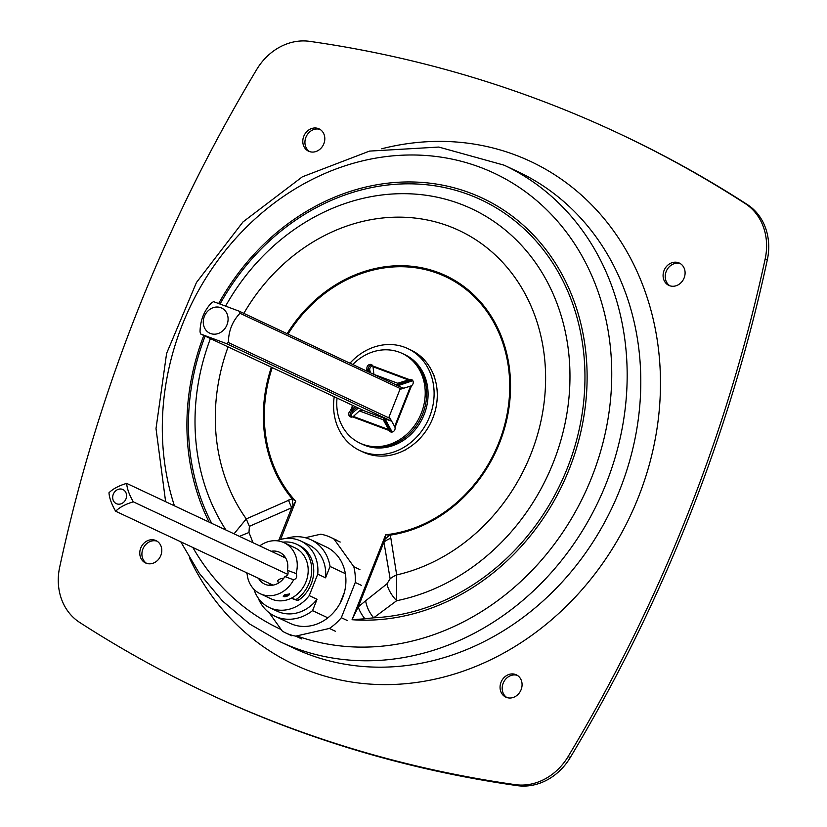 <?xml version="1.0" encoding="UTF-8"?>
<svg xmlns="http://www.w3.org/2000/svg" width="827" height="827" viewBox="0 0 827 827"><rect width="100%" height="100%" fill="white"/><g stroke="black" fill="none" stroke-linecap="round" stroke-linejoin="round"><path stroke-width="1.24" d="M344.425 592.256L340.011 603.4M521.093 689.708A12.333 10.699 115.2 0 1 505.824 697.14A12.333 10.699 115.2 0 1 501.389 681.427A12.333 10.699 115.2 0 1 516.306 674.801A12.333 10.699 115.2 0 1 521.093 689.708M517.34 675.37A12.333 10.699 -64.8 0 0 503.519 682.43A12.333 10.699 -64.8 0 0 506.92 697.574M160.81 555.506A12.333 10.699 115.2 0 1 145.531 562.939A12.333 10.699 115.2 0 1 141.097 547.226A12.333 10.699 115.2 0 1 156.024 540.61A12.333 10.699 115.2 0 1 160.81 555.506M157.058 541.178A12.333 10.699 -64.8 0 0 143.236 548.229A12.333 10.699 -64.8 0 0 146.637 563.373M323.833 143.764A12.333 10.699 115.2 0 1 308.554 151.196A12.333 10.699 115.2 0 1 304.119 135.483A12.333 10.699 115.2 0 1 319.046 128.857A12.333 10.699 115.2 0 1 323.833 143.764M320.08 129.425A12.333 10.699 -64.8 0 0 306.259 136.486A12.333 10.699 -64.8 0 0 309.66 151.63M684.115 277.965A12.333 10.699 115.2 0 1 668.847 285.387A12.333 10.699 115.2 0 1 664.412 269.674A12.333 10.699 115.2 0 1 679.329 263.058A12.333 10.699 115.2 0 1 684.115 277.965M680.363 263.627A12.333 10.699 -64.8 0 0 666.541 270.677A12.333 10.699 -64.8 0 0 669.942 285.822M79.599 622.39A56.329 48.834 115.2 0 1 59.668 567.229A1429.955 1239.621 115.2 0 1 256.773 69.396A56.329 48.834 115.2 0 1 309.649 41.35A1429.955 1239.621 115.2 0 1 618.555 133.312A1429.955 1239.621 115.2 0 1 745.261 203.607A56.329 48.834 115.2 0 1 765.202 258.768A1429.955 1239.621 115.2 0 1 568.097 756.602A56.329 48.834 115.2 0 1 515.211 784.647A1429.955 1239.621 115.2 0 1 206.316 692.685A1429.955 1239.621 115.2 0 1 79.599 622.39M618.555 133.312L620.684 134.315A1429.955 1239.621 115.2 0 1 747.401 204.61A56.329 48.834 115.2 0 1 767.332 259.771A1429.955 1239.621 115.2 0 1 570.227 757.604A56.329 48.834 115.2 0 1 517.351 785.65A1429.955 1239.621 115.2 0 1 208.445 693.688L206.316 692.685M406.129 449.381A7.205 6.254 115.2 0 1 403.359 450.849M433.513 374.683A7.205 6.254 115.2 0 1 434.557 377.567M220.147 303.85A222.153 192.588 115.2 0 1 464.65 193.136A222.153 192.588 115.2 0 1 579.51 427.993A222.153 192.588 115.2 0 1 373.68 617.81A22.867 13.129 -126.1 0 1 365.679 600.764L358.277 606.873A22.867 10.844 46.3 0 0 364.924 618.782L373.68 617.81L396.671 600.712A22.867 11.805 -130.8 0 1 386.912 583.893L365.679 600.764M225.699 305.907A210.068 182.105 115.2 0 1 543.939 275.836A210.068 182.105 115.2 0 1 396.671 600.712L396.681 574.93L390.851 538.181A22.867 13.521 170.7 0 0 383.924 542.098L358.277 606.873L352.064 619.712L364.924 618.782M243.841 313.361A185.062 160.428 115.2 0 1 522.426 289.088A185.062 160.428 115.2 0 1 396.681 574.93A22.867 13.677 170.1 0 0 390.137 578.776L386.912 583.893M390.851 538.181L389.951 535.162A22.867 14.752 151.7 0 0 384.617 539.659L383.924 542.098L390.137 578.776M287.124 333.695A138.491 120.06 -64.8 0 1 496.448 325.487A138.491 120.06 -64.8 0 1 389.951 535.162L385.692 534.78L384.617 539.659M228.097 346.895A185.062 160.428 115.2 0 0 246.291 518.911A22.867 1.075 66.6 0 0 249.382 526.344L291.714 507.747L293.016 505.545A22.867 3.877 -100.3 0 1 292.148 498.733L246.291 518.911L234.031 533.818M278.978 539.928L291.714 507.747A22.867 1.044 -114.1 0 1 288.385 500.015M239.499 536.392A22.867 2.171 -20.6 0 1 248.979 532.516L249.382 526.344M293.016 505.545L295.725 501.265L292.148 498.733A138.491 120.06 -64.8 0 1 271.38 367.219M364.5 410.947L200.785 334.067L200.041 331.978C200.175 320.473 204.031 310.725 211.619 302.723L213.614 301.659L239.22 311.2L239.975 313.278C232.387 321.279 228.521 331.038 228.386 342.543L226.391 343.598L200.723 334.036L364.459 410.926M239.22 311.2L403.431 388.308L239.468 311.314M210.565 333.529A13.914 12.064 -64.8 0 0 228.035 317.785A13.914 12.064 -64.8 0 0 208.445 310.487A13.914 12.064 -64.8 0 0 210.565 333.529M391.688 421.243L385.041 418.782M401.25 387.284L403.741 388.214M359.89 450.56L363.074 452.049A56.329 48.834 -64.8 0 0 432.81 418.121A56.329 48.834 -64.8 0 0 410.957 350.079L407.783 348.58A56.329 48.834 115.2 0 1 429.637 416.632A56.329 48.834 115.2 0 1 359.89 450.56A56.329 48.834 115.2 0 1 334.222 396.733M349.966 363.208A56.329 48.834 115.2 0 1 407.783 348.58M422.721 413.913A49.568 42.973 -64.8 0 0 403.483 354.028A49.568 42.973 115.2 0 1 421.315 417.17A49.568 42.973 115.2 0 1 361.347 443.768A49.568 42.973 -64.8 0 0 422.721 413.913M410.75 380.234A3.525 3.05 -64.8 0 1 412.291 380.038A3.525 3.05 -64.8 0 0 410.75 380.234L396.671 384.968L394.944 384.328M368.397 369.741A3.525 3.05 -64.8 0 1 372.16 365.089A3.525 3.05 -64.8 0 0 368.397 369.741L369.907 370.723L370.486 372.843M351.868 411.464A3.525 3.05 -64.8 0 0 351.113 417.097A3.525 3.05 -64.8 0 1 351.868 411.464L356.623 407.246M390.592 431.167A3.525 3.05 -64.8 0 0 391.243 432.045A3.525 3.05 -64.8 0 1 390.592 431.167L384.679 420.478L385 418.72L383.676 418.224M373.897 374.445L373.039 366.754L408.424 379.934L409.334 379.572L372.822 365.968A3.525 3.05 -64.8 0 0 366.971 369.069L366.258 370.858M399.948 389.393L389.135 416.694L399.948 389.393L410.647 386.064L394.634 426.505L395.017 427.394L411.536 385.671A3.525 3.05 -64.8 0 0 409.334 379.572M411.536 385.671L410.647 386.064M388.752 429.627L353.367 416.446L352.653 416.901L389.166 430.505L383.263 419.806L383.573 418.048L390.458 430.857L392.008 431.839A3.525 3.05 -64.8 0 0 392.122 432.035M389.166 430.505A3.525 3.05 -64.8 0 0 395.017 427.394M366.692 371.054L367.054 369.39L368.491 370.062L369.059 372.171M356.964 407.411L352.168 411.288L353.294 412.135A3.525 3.05 -64.8 0 0 351.992 417.087M372.822 365.968L373.039 366.754M352.602 405.364L350.452 410.802A3.525 3.05 -64.8 0 0 352.653 416.901M350.452 410.802L353.026 405.561M408.424 379.934L397.725 383.263L396.671 384.968M394.634 426.505L389.135 416.694M383.263 419.806L359.373 410.916L362.722 410.285L383.573 418.048M353.367 416.446L359.373 410.916M355.197 406.584L351.144 410.306M367.157 369.865L367.312 371.354M397.725 383.263L373.845 374.362M352.788 364.531A49.568 42.973 115.2 0 1 402.067 353.367A49.568 42.973 115.2 0 1 421.294 413.242A49.568 42.973 115.2 0 1 359.921 443.107A49.568 42.973 115.2 0 1 337.044 398.056M412.838 380.72A3.525 3.05 -64.8 0 0 412.177 380.906L398.097 385.64L396.371 385M359.921 443.107L362.764 444.44A49.568 42.973 -64.8 0 0 422.731 417.842A49.568 42.973 -64.8 0 0 404.91 354.7L402.067 353.367M372.708 365.772A3.525 3.05 -64.8 0 0 369.814 370.403L369.907 370.723M385 418.72L391.884 431.529M358.391 408.083L353.584 411.96M368.739 372.016L368.48 370.051M398.097 385.64L399.152 383.935L410.44 380.379L411.867 381.051M283.237 596.071A3.318 1.251 160.1 0 0 283.268 596.215A3.318 1.251 160.1 0 0 286.824 596.257A3.318 1.251 160.1 0 0 289.522 593.951A3.318 1.251 160.1 0 0 289.295 593.683M345.355 573.649A42.249 36.626 115.2 0 1 327.864 617.831L312.565 610.646L317.061 599.286L309.236 595.605L317.733 574.145L325.559 577.825L330.056 566.464L345.355 573.649A42.249 36.626 -64.8 0 0 326.179 546.926L310.88 539.731A42.249 36.626 -64.8 0 0 285.966 538.48M284.953 594.613L289.605 594.024L283.248 596.319L284.953 594.613M277.903 581.36A3.38 1.272 -19.9 0 1 277.769 581.164A3.38 1.272 -19.9 0 1 279.423 579.303A3.38 1.272 -19.9 0 1 283.609 578.455M269.116 612.662L282.338 631.146A52.814 45.785 -64.8 0 0 285.77 632.965A52.814 45.785 -64.8 0 0 295.715 636.128L329.394 628.448A52.814 45.785 -64.8 0 0 341.313 617.707L355.269 582.477A52.814 45.785 -64.8 0 0 353.822 566.743L334.098 539.183A52.814 45.785 -64.8 0 0 330.666 537.364A52.814 45.785 -64.8 0 0 320.721 534.201L305.277 537.715M258.076 597.849A42.249 36.626 -64.8 0 0 274.957 616.218L290.256 623.403A42.249 36.626 -64.8 0 0 327.864 617.831M340.197 542.047L334.098 539.183M359.921 569.607L353.822 566.743M361.368 585.34L355.269 582.477M347.423 620.57L341.313 617.707M335.493 631.311L329.394 628.448M301.814 638.992L295.715 636.128M274.957 616.218A42.249 36.626 -64.8 0 0 312.565 610.646M330.056 566.464A42.249 36.626 -64.8 0 0 310.88 539.731M325.559 577.825A36.781 31.891 -64.8 0 0 308.554 544.683L300.728 541.003A36.781 31.891 -64.8 0 0 276.704 540.765M317.733 574.145A36.781 31.891 -64.8 0 0 300.728 541.003M108.978 492.778C113.02 488.778 118.923 485.656 126.665 483.392C127.038 488.674 129.26 494.825 133.333 501.844C125.59 504.108 119.688 507.23 115.646 511.231C111.573 504.212 109.35 498.061 108.978 492.778M273.044 585.144L115.646 511.231M287.868 574.424L133.333 501.844M285.739 558.101L126.665 483.392M247.046 572.935A28.17 24.417 -64.8 0 0 260.154 593.703A28.17 24.417 -64.8 0 0 293.616 579.82L284.901 576.574C287.992 575.509 288.819 573.421 287.393 570.299L296.107 573.535C297.42 576.626 296.593 578.714 293.616 579.82L293.678 579.851M271.215 551.278A17.574 15.237 115.2 0 1 279.598 552.302A17.574 15.237 115.2 0 1 287.393 570.299M284.901 576.574A17.574 15.237 115.2 0 1 264.661 584.12A17.574 15.237 115.2 0 1 258.51 578.321M269.437 583.459A17.574 15.237 -64.8 0 0 270.729 585.382M284.447 556.168A17.574 15.237 -64.8 0 0 282.141 556.416M296.107 573.535A28.17 24.417 -64.8 0 0 284.095 542.719L295.032 547.846A28.17 24.417 115.2 0 1 308.12 572.449A28.17 24.417 115.2 0 1 291.486 598.107A28.17 24.417 115.2 0 1 271.08 598.841L260.154 593.703M284.095 542.719A28.17 24.417 -64.8 0 0 259.74 545.892M291.486 598.107L294.484 599.224A3.38 2.926 -64.8 0 0 297.224 598.758A32.108 27.839 -64.8 0 0 311.707 569.586A32.108 27.839 -64.8 0 0 296.707 544.28L298.733 545.241A32.108 27.839 115.2 0 1 313.743 570.537A32.108 27.839 115.2 0 1 299.25 599.709A3.38 2.926 115.2 0 1 296.521 600.175L291.259 598.221M296.707 544.28A32.108 27.839 -64.8 0 0 282.855 542.181M253.92 589.269A36.781 31.891 -64.8 0 0 269.457 607.597L277.283 611.267A36.781 31.891 -64.8 0 0 317.061 599.286M269.457 607.597A36.781 31.891 -64.8 0 0 309.236 595.605M515.211 784.647L517.351 785.65M568.097 756.602L570.227 757.604M765.202 258.768L767.332 259.771M745.261 203.607L747.401 204.61M180.772 541.819L199.369 573.4L222.525 601.033L249.713 624.023L280.281 641.814A263.286 228.242 -64.8 0 0 606.263 483.226A263.286 228.242 -64.8 0 0 504.119 165.183L438.765 147.061L369.504 151.103L302.351 176.823L243.004 221.915L196.454 282.493L166.609 353.377L156.014 428.572L165.617 501.689M174.425 505.824A251.79 218.276 115.2 0 1 397.684 155.466A251.79 218.276 115.2 0 1 591.739 477.313A251.79 218.276 115.2 0 1 296.748 635.891M281.19 629.543A251.79 218.276 115.2 0 1 192.846 547.484M504.119 165.183L517.743 171.582A263.286 228.242 115.2 0 1 619.888 489.625A263.286 228.242 115.2 0 1 293.905 648.213L280.281 641.814M280.611 539.442L295.725 501.265A137.499 119.202 115.2 0 1 272.238 367.622M287.982 334.098A137.499 119.202 115.2 0 1 496.738 328.092A137.499 119.202 115.2 0 1 385.692 534.78L352.064 619.712A224.22 194.376 -64.8 0 0 577.711 444.13A224.22 194.376 -64.8 0 0 472.217 193.756A224.22 194.376 -64.8 0 0 218.762 303.375M203.804 335.483A224.22 194.376 -64.8 0 0 209.107 522.116M245.857 572.377A224.22 194.376 -64.8 0 0 247.087 573.545M189.497 558.111A277.934 240.936 -64.8 0 0 416.012 682.523A277.934 240.936 -64.8 0 0 638.413 497.172A277.934 240.936 -64.8 0 0 612.114 228.883A277.934 240.936 -64.8 0 0 381.743 148.777M225.957 530.024A210.068 182.105 115.2 0 1 210.42 338.594M211.691 523.326A222.153 192.588 115.2 0 1 205.117 336.093M253.031 542.739L248.979 532.516M226.391 343.598L391.667 421.212M390.158 418.514L228.386 342.543M239.975 313.278L401.209 389M409.014 379.707L410.44 380.379M389.021 430.185L390.458 430.857M350.731 410.616L352.168 411.288M113.299 494.236A7.784 6.74 -64.8 0 0 120.308 504.036A7.784 6.74 -64.8 0 0 125.27 491.517A7.784 6.74 -64.8 0 0 113.299 494.236M296.521 600.175L294.484 599.224M299.25 599.709L297.224 598.758M277.748 580.926L278.513 583.045M291.869 635.829L285.77 632.965M336.765 540.227L330.666 537.364"/></g></svg>
